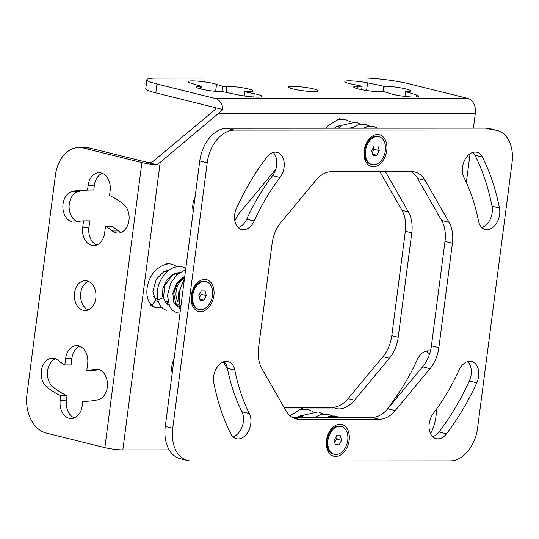 <?xml version="1.0" encoding="UTF-8"?>
<svg xmlns="http://www.w3.org/2000/svg" width="539" height="539" viewBox="0 0 539 539"><rect width="100%" height="100%" fill="white"/><g stroke="black" fill="none" stroke-linecap="round" stroke-linejoin="round"><path stroke-width="0.81" d="M234.849 220.896A30.15 20.489 -76 0 1 240.313 211.962L275.2 169.98A30.15 20.489 -76 0 1 275.8 169.28M223.341 361.898L227.586 369.316M302.952 408.926L301.672 407.767L301.375 408.946L284.956 408.953M169.192 449.89L122.838 449.91A12.821 1.57 -172.6 0 1 104.862 447.646L141.885 162.576A12.821 1.57 7.4 0 0 156.829 164.739L160.184 162.387L222.998 109.572A12.821 9.278 -90 0 0 215.432 98.529L467.839 98.421A12.821 9.278 90 0 1 475.331 113.311L473.397 128.167M430.553 433.659A33.236 22.584 104 0 0 435.876 417.071L436.994 408.454M466.35 182.452L470.082 153.723M284.04 407.356L332.24 407.336A30.15 20.489 104 0 0 348.086 398.638L354.514 400.234A30.15 20.489 -76 0 1 338.66 408.933L305.802 408.946M354.514 400.234L389.401 358.253L382.973 356.663A30.15 20.489 104 0 0 391.799 335.676L405.355 231.278A30.15 20.489 104 0 0 401.986 210.298L379.887 171.651M401.986 210.298L408.407 211.894A30.15 20.489 -76 0 1 411.783 232.875L398.22 337.273A30.15 20.489 -76 0 1 389.401 358.253M408.407 211.894L385.398 171.645M340.581 119.186L339.3 118.028L338.95 119.415M389.205 406.979A15.429 10.484 -76 0 1 391.482 403.118A179.244 121.787 -76 0 0 417.321 359.621A15.429 10.484 -76 0 1 429.866 351.057A15.429 10.484 -76 0 1 430.378 351.206M172.184 373.278A210.109 142.754 -76 0 1 172.042 372.557A15.429 10.484 -76 0 1 174.036 359.035M439.238 216.267A15.429 10.484 -76 0 1 437.452 213.154M193.225 211.281A15.429 10.484 -76 0 1 194.747 197.766A210.109 142.754 -76 0 1 195.078 197.045M157.624 299.172L157.327 299.098A14.351 9.749 -76 0 1 153.548 296.679M155.603 300.466L152.146 305.155L150.341 304.703L150.704 304.03M150.341 304.703A22.914 15.57 104 0 0 155.266 307.412A22.914 15.57 104 0 0 155.852 307.54M167.696 264.117L166.423 262.958L166.066 264.346M158.345 301.786L157.381 301.692M352.331 127.682L348.342 128.221M180.403 310.006L179.224 307.628L178.402 293.324L179.319 293.715C178.901 299.974 179.406 304.306 180.834 306.711L165.284 426.43A33.236 22.584 -76 0 0 180.215 458.676L187.653 460.528A33.236 22.584 104 0 0 191.419 460.986L450.382 460.879A33.236 22.584 104 0 0 477.574 428.155L512.05 162.717A33.236 22.584 104 0 0 497.12 130.472A33.236 22.584 104 0 0 493.353 130.014L234.391 130.121A33.236 22.584 104 0 0 207.198 162.839L172.723 428.283A33.236 22.584 104 0 0 187.653 460.528M493.353 130.014L485.915 128.167A33.236 22.584 -76 0 1 489.681 128.619L497.12 130.472M485.915 128.167L226.953 128.269A33.236 22.584 -76 0 0 199.76 160.993L184.284 280.112A22.914 15.57 -76 0 0 179.319 293.715M481.785 227.485A15.429 10.484 104 0 0 492.019 206.194A210.109 142.754 104 0 0 474.974 155.232A15.429 10.484 104 0 0 472.919 152.382M280.017 177.486A15.429 10.484 104 0 0 284.127 162.327A15.429 10.484 104 0 0 277.14 152.348A15.429 10.484 104 0 0 266.818 157.166A210.109 142.754 104 0 0 236.533 208.155A15.429 10.484 104 0 0 241.634 229.547A15.429 10.484 104 0 0 254.179 220.983A179.244 121.787 104 0 1 280.017 177.486L272.579 175.64A15.429 10.484 104 0 0 273.165 152.463M272.579 175.64A179.244 121.787 104 0 0 246.741 219.13A15.429 10.484 104 0 1 238.171 227.586M432.689 436.678A15.429 10.484 104 0 0 439.029 431.968A210.109 142.754 104 0 0 469.321 380.985A15.429 10.484 104 0 0 467.677 361.554M234.809 370.098A15.429 10.484 104 0 0 228.044 361.541A15.429 10.484 104 0 0 217.042 367.315A15.429 10.484 104 0 0 213.835 382.939A210.109 142.754 104 0 0 230.881 433.908A15.429 10.484 104 0 0 236.392 438.719A15.429 10.484 104 0 0 248.499 431.052A15.429 10.484 104 0 0 249.355 413.575A179.244 121.787 104 0 1 234.809 370.098L227.37 368.245A15.429 10.484 104 0 0 224.069 361.656M227.37 368.245A179.244 121.787 104 0 0 241.917 411.729A15.429 10.484 104 0 1 242.193 426.605A15.429 10.484 104 0 1 232.936 436.758M292.522 417.503L327.409 417.489A22.914 15.57 -76 0 1 335.918 416.276A22.914 15.57 -76 0 1 338.836 417.482L371.87 417.469A30.15 20.489 104 0 0 387.716 408.771L395.154 410.624A30.15 20.489 -76 0 1 379.308 419.315L299.522 419.349A30.15 20.489 -76 0 1 296.106 418.938A30.15 20.489 -76 0 1 285.933 410.664L261.947 368.71A30.15 20.489 -76 0 1 258.572 347.729L272.134 243.332A30.15 20.489 -76 0 1 280.954 222.344L315.841 180.363A30.15 20.489 -76 0 1 331.687 171.672L411.473 171.638A30.15 20.489 -76 0 1 414.889 172.049A30.15 20.489 -76 0 1 425.062 180.322L449.048 222.277A30.15 20.489 -76 0 1 452.423 243.257L438.861 347.655A30.15 20.489 -76 0 1 430.041 368.642L395.154 410.624M425.062 180.322L417.624 178.476A30.15 20.489 104 0 0 411.035 171.638M417.624 178.476L441.609 220.431L449.048 222.277M430.041 368.642L422.603 366.796A30.15 20.489 104 0 0 431.422 345.809L444.985 241.411A30.15 20.489 104 0 0 441.609 220.431M422.603 366.796L387.716 408.771M184.816 276.056L176.9 282.726L172.803 293.122L173.807 302.642L179.009 307.068M179.453 272.613L172.426 274.54L166.436 280.395L162.886 288.533L162.495 296.686M180.834 306.711L184.284 280.112M364.196 128.215A22.914 15.57 -76 0 1 373.547 126.537A22.914 15.57 -76 0 1 377.192 128.208M213.889 295.554A16.379 11.13 104 0 0 207.171 279.849A16.379 11.13 104 0 0 193.339 288.473A16.379 11.13 104 0 0 191.271 295.561A16.379 11.13 104 0 0 191.102 297.494A16.379 11.13 104 0 0 201.168 311.65A16.379 11.13 104 0 0 213.889 295.554M349.137 440.356A16.379 11.13 104 0 0 342.42 424.658A16.379 11.13 104 0 0 328.595 433.282A16.379 11.13 104 0 0 326.519 440.37A16.379 11.13 104 0 0 326.351 442.297A16.379 11.13 104 0 0 336.417 456.459A16.379 11.13 104 0 0 349.137 440.356M499.458 208.047A210.109 142.754 104 0 0 482.412 157.078A15.429 10.484 104 0 0 476.894 152.267A15.429 10.484 104 0 0 464.786 159.935A15.429 10.484 104 0 0 463.938 177.412A179.244 121.787 104 0 1 478.477 220.889A15.429 10.484 104 0 0 485.248 229.446A15.429 10.484 104 0 0 496.244 223.672A15.429 10.484 104 0 0 499.458 208.047L492.019 206.194M446.467 433.821A210.109 142.754 104 0 0 476.759 382.831A15.429 10.484 104 0 0 471.659 361.44A15.429 10.484 104 0 0 459.113 370.003A179.244 121.787 104 0 1 433.275 413.501A15.429 10.484 104 0 0 429.159 428.66A15.429 10.484 104 0 0 436.152 438.638A15.429 10.484 104 0 0 446.467 433.821L439.029 431.968M386.766 150.617A16.379 11.13 104 0 0 380.049 134.912A16.379 11.13 104 0 0 366.224 143.536A16.379 11.13 104 0 0 364.148 150.624A16.379 11.13 104 0 0 363.98 152.557A16.379 11.13 104 0 0 374.046 166.713A16.379 11.13 104 0 0 386.766 150.617M338.836 417.482L327.409 417.489M314.702 417.422L312.849 417.496M141.885 162.576L83.39 148.043A33.236 24.046 -90 0 0 79.132 147.518A33.236 24.046 -90 0 0 55.477 174.872L26.95 394.514A33.236 24.046 -90 0 0 46.367 433.107L104.862 447.646M467.839 98.421L409.344 83.889A33.236 4.069 7.4 0 0 362.734 78.014L156.216 78.101A33.236 4.069 7.4 0 0 146.925 79.698A33.236 4.069 7.4 0 0 156.943 83.99L215.432 98.529M313.752 88.975A14.957 1.833 7.4 0 0 297.757 86.55A14.957 1.833 7.4 0 0 288.594 87.055A14.957 1.833 7.4 0 0 293.101 88.982A14.957 1.833 7.4 0 0 309.103 91.414A14.957 1.833 7.4 0 0 318.259 90.909A14.957 1.833 7.4 0 0 313.752 88.975M416.586 95.032A132.951 16.271 7.4 0 0 405.584 91.677L406.204 91.677A15.429 1.886 7.4 0 0 410.516 90.929A15.429 1.886 7.4 0 0 401.077 87.931A15.429 1.886 7.4 0 0 384.226 86.213L383.606 86.213A132.951 16.271 7.4 0 0 367.585 82.858A15.429 1.886 7.4 0 0 344.832 81.578A15.429 1.886 7.4 0 0 352.688 84.279A102.087 12.491 7.4 0 1 362.107 86.22L358.004 86.227A15.429 1.886 7.4 0 0 353.685 86.968A15.429 1.886 7.4 0 0 363.131 89.966A15.429 1.886 7.4 0 0 379.975 91.684L384.085 91.684A102.087 12.491 7.4 0 1 390.317 93.631A15.429 1.886 7.4 0 0 407.41 96.676A15.429 1.886 7.4 0 0 418.756 96.319A15.429 1.886 7.4 0 0 416.586 95.032L416.33 97.007M244.201 95.949L244.753 91.738L248.856 91.738A15.429 1.886 7.4 0 0 253.175 90.997A15.429 1.886 7.4 0 0 243.729 87.998A15.429 1.886 7.4 0 0 226.879 86.274L222.775 86.28A102.087 12.491 7.4 0 1 216.537 84.333A15.429 1.886 7.4 0 0 199.45 81.288A15.429 1.886 7.4 0 0 188.104 81.645A15.429 1.886 7.4 0 0 190.274 82.925A132.951 16.271 7.4 0 0 201.276 86.287L200.656 86.287A15.429 1.886 7.4 0 0 196.344 87.028A15.429 1.886 7.4 0 0 205.783 90.026A15.429 1.886 7.4 0 0 222.634 91.751L223.254 91.751A132.951 16.271 7.4 0 0 239.276 95.107A15.429 1.886 7.4 0 0 262.021 96.38A15.429 1.886 7.4 0 0 254.165 93.685L253.741 96.986M244.753 91.738A102.087 12.491 7.4 0 0 254.165 93.685M156.943 83.99L155.784 92.87L222.998 109.572M156.829 164.739L89.622 148.036A33.236 24.046 90 0 0 85.357 147.511L79.132 147.518M215.29 107.659C216.287 107.665 215.917 108.588 214.178 110.414L152.658 161.713L149.128 162.825M87.075 280.893A14.957 10.82 -90 0 0 85.162 280.657A14.957 10.82 -90 0 0 74.389 294.287A14.957 10.82 -90 0 0 83.255 310.336A14.957 10.82 -90 0 0 85.175 310.572A14.957 10.82 -90 0 0 95.942 296.942A14.957 10.82 -90 0 0 87.075 280.893M82.676 227.458A15.429 11.164 -90 0 0 93.671 245.622A15.429 11.164 -90 0 0 104.654 232.922L105.509 226.326A74.786 54.102 -90 0 1 112.361 230.975A15.429 11.164 -90 0 0 117.98 233.07A15.429 11.164 -90 0 0 128.754 221.657A15.429 11.164 -90 0 0 123.586 204.301A105.644 76.43 -90 0 0 109.518 195.482L110.118 190.86A15.429 11.164 -90 0 0 99.122 172.702A15.429 11.164 -90 0 0 88.14 185.403L87.54 190.018A105.644 76.43 -90 0 0 85.122 189.971A105.644 76.43 -90 0 0 72.125 191.513A15.429 11.164 -90 0 0 62.908 208.041A15.429 11.164 -90 0 0 74.038 222.149A15.429 11.164 -90 0 0 75.938 221.927A74.786 54.102 -90 0 1 83.532 220.869L82.676 227.458L88.901 227.458A15.429 11.164 -90 0 0 96.784 245.009M99.21 369.613A74.786 54.102 -90 0 1 93.031 370.36L86.799 370.367L87.655 363.771A15.429 11.164 -90 0 0 76.666 345.607A15.429 11.164 -90 0 0 65.684 358.307L64.821 364.903A74.786 54.102 -90 0 1 57.969 360.254A15.429 11.164 -90 0 0 52.35 358.159A15.429 11.164 -90 0 0 41.577 369.579A15.429 11.164 -90 0 0 46.745 386.928A105.644 76.43 -90 0 0 60.819 395.747L60.22 400.369A15.429 11.164 -90 0 0 71.215 418.534A15.429 11.164 -90 0 0 82.197 405.833L82.797 401.211A105.644 76.43 -90 0 0 85.209 401.265A105.644 76.43 -90 0 0 98.206 399.716A15.429 11.164 -90 0 0 107.423 383.189A15.429 11.164 -90 0 0 96.292 369.08A15.429 11.164 -90 0 0 94.399 369.309L98.192 369.303M86.799 370.367A74.786 54.102 -90 0 0 94.399 369.309M88.275 281.291A14.957 10.82 -90 0 0 80.574 295.615A14.957 10.82 -90 0 0 88.288 309.938M83.532 220.869L89.764 220.862L88.901 227.458M88.935 190.018A105.644 76.43 -90 0 0 78.357 191.513A15.429 11.164 -90 0 0 69.107 205.999A15.429 11.164 -90 0 0 77.353 221.617M102.235 173.309A15.429 11.164 -90 0 0 94.365 185.396L93.766 190.018L87.54 190.018M112.361 230.975L118.593 230.975A15.429 11.164 -90 0 0 121.093 232.457M118.593 230.975A74.786 54.102 -90 0 0 111.735 226.326L105.509 226.326M79.779 346.22A15.429 11.164 -90 0 0 71.909 358.307L71.054 364.903L64.821 364.903M55.47 358.772A15.429 11.164 -90 0 0 47.506 371.715A15.429 11.164 -90 0 0 52.977 386.928A105.644 76.43 -90 0 0 67.045 395.747L66.445 400.369A15.429 11.164 -90 0 0 74.328 417.92M348.086 398.638L382.973 356.663M426.464 351.024A15.429 10.484 -76 0 1 429.246 354.891M155.784 92.87A33.236 4.069 -172.6 0 1 145.773 88.578L146.925 79.698M404.964 96.42L405.584 91.677M382.892 91.684L383.606 86.213M361.656 89.69L362.107 86.22M200.926 89.002L201.276 86.287M222.061 91.745L222.775 86.28M177.857 301.638A14.351 9.749 -76 0 1 176.132 291.451A14.351 9.749 -76 0 1 184.547 278.09M67.045 395.747L60.819 395.747M87.621 401.211L82.797 401.211M151.991 305.114L155.535 300.398M152.065 305.135L151.385 304.771M167.117 301.53L167.562 304.198M340.432 426.221A14.351 9.749 104 0 0 330.555 431.079A14.351 9.749 104 0 0 327.065 440.154A14.351 9.749 -76 0 0 327.058 445.16A14.351 9.749 -76 0 0 333.506 454.081L334.369 454.289A14.351 9.749 -76 0 1 327.921 440.37A14.351 9.749 104 0 1 341.288 426.437L340.432 426.221M341.288 426.437A14.351 9.749 104 0 1 347.736 440.356A14.351 9.749 -76 0 1 334.369 454.289M335.359 444.992L334.086 440.363L336.558 435.734L340.304 435.734L341.578 440.363L339.098 444.992L335.359 444.992M335.864 437.041L336.424 439.083L341.578 440.363M339.098 444.992L335.083 443.995M336.424 439.083L334.645 442.404M205.184 281.412A14.351 9.749 104 0 0 195.307 286.276A14.351 9.749 104 0 0 191.81 295.345A14.351 9.749 -76 0 0 191.803 300.351A14.351 9.749 -76 0 0 198.258 309.271L199.12 309.48A14.351 9.749 -76 0 1 192.672 295.561A14.351 9.749 104 0 1 206.039 281.627L205.184 281.412M206.039 281.627A14.351 9.749 104 0 1 212.487 295.554A14.351 9.749 -76 0 1 199.12 309.48M200.104 300.183L198.83 295.554L201.31 290.925L205.049 290.925L206.322 295.554L203.85 300.183L200.104 300.183M200.609 292.232L201.175 294.274L206.322 295.554M203.85 300.183L199.828 299.185M201.175 294.274L199.396 297.602M378.061 136.482A14.351 9.749 104 0 0 368.184 141.339A14.351 9.749 104 0 0 364.694 150.415A14.351 9.749 -76 0 0 364.687 155.421A14.351 9.749 -76 0 0 371.142 164.334L371.998 164.55A14.351 9.749 -76 0 1 365.55 150.624A14.351 9.749 104 0 1 378.924 136.697L378.061 136.482M378.924 136.697A14.351 9.749 104 0 1 385.372 150.617A14.351 9.749 -76 0 1 371.998 164.55M372.988 155.252L371.715 150.624L374.187 145.995L377.933 145.995L379.207 150.624L376.734 155.252L372.988 155.252M373.493 147.295L374.053 149.343L379.207 150.624M376.734 155.252L372.712 154.255M374.053 149.343L372.274 152.665M122.838 449.91L160.184 162.387M218.922 113.412L475.331 113.311M179.399 272.653L177.27 272.875L172.022 275.422L164.799 285.623L163.465 297.622L158.506 299.65L157.536 298.714C156.155 287.381 159.935 277.895 168.862 270.255C173.356 267.041 178.038 265.976 182.91 267.054L185.84 268.126M207.198 162.839L199.76 160.993M172.723 428.283L165.284 426.43M234.391 130.121L226.953 128.269M299.522 419.349L292.893 417.705M371.87 417.469L379.308 419.315M384.226 86.213L383.512 91.684M367.585 82.858L366.587 90.525M358.004 86.227L357.667 88.787M200.656 86.287L200.326 88.854M226.879 86.274L226.09 92.371M216.537 84.333L215.627 91.367M332.24 407.336L338.66 408.933M405.355 231.278L411.783 232.875M398.22 337.273L391.799 335.676M83.39 148.043L89.622 148.036M88.14 185.403L94.365 185.396M72.125 191.513L78.357 191.513M65.684 358.307L71.909 358.307M46.745 386.928L52.977 386.928M60.22 400.369L66.445 400.369M438.861 347.655L431.422 345.809M444.985 241.411L452.423 243.257M482.412 157.078L474.974 155.232M254.179 220.983L246.741 219.13M476.759 382.831L469.321 380.985M249.355 413.575L241.917 411.729M325.954 128.228L328.312 125.472L338 119.624L345.479 119.564L350.397 121.794M334.22 128.228L337.037 126.389L341.975 125.156M369.855 126.193L366.096 124.684L358.139 124.873L351.596 128.221M360.706 124.361L355.787 122.124L341.746 125.324L338.431 128.221M349.117 128.221L352.284 127.716M185.638 269.702L176.927 274.661L170.722 283.15L167.488 295.439L169.542 306.448L172.5 310.383L177.008 312.815L180.006 313.098M178.463 306.961L176.125 305.498L173.74 293.445L177.19 283.858L184.762 276.446M178.402 293.324L184.506 278.414M363.34 128.215L366.769 126.732L373.547 126.537M326.58 417.489L329.12 416.479L335.918 416.276M301.254 417.496L304.117 415.064L318.158 411.863L323.077 414.1M332.226 415.933L328.467 414.424L320.51 414.612L314.601 417.496M313.772 417.496L314.655 417.455M312.768 411.54L307.85 409.303L300.371 409.364L290.117 415.812M297.191 417.503L299.401 416.135L304.346 414.895M184.776 276.345L184.372 276.244M177.156 274.452L174.07 273.684M166.847 271.885L164.294 271.252M178.234 304.292L174.117 303.268M167.932 301.732L164.476 300.877M339.732 126.955L337.171 126.321M302.103 416.694L299.543 416.061M151.331 304.717C144.816 299.158 144.802 281.675 155.427 270.403C162.165 264.71 167.892 262.742 172.595 264.494L177.52 266.731M166.699 310.248C163.789 309.77 159.167 306.637 157.536 298.714M163.465 297.622C165.257 302.696 166.82 304.959 168.155 304.4L168.7 304.495M176.779 274.358L175.707 273.078M155.616 300.479L157.826 301.833L159.025 301.955M155.872 307.54L155.266 307.412M177.931 306.792L178.685 306.071M155.562 300.425L152.874 291.397L156.303 279.209L164.152 271.326L169.098 270.086M161.902 307.547L156.526 307.722L154.525 307.021L151.398 304.791M328.204 434.36L330.555 431.079M326.513 441.165L327.058 445.16M192.949 289.551L195.307 286.276M191.264 296.356L191.803 300.351M365.833 144.62L368.184 141.339M364.142 151.419L364.687 155.421"/></g></svg>
